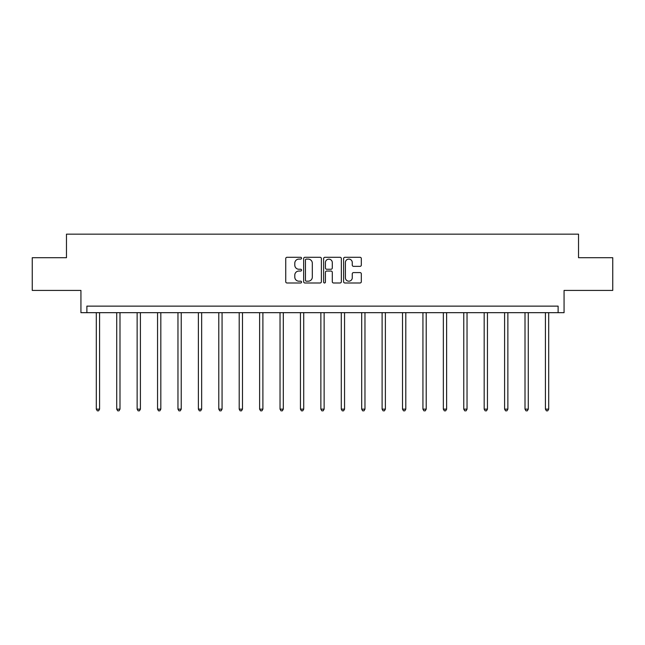 <?xml version="1.0" encoding="UTF-8"?>
<svg xmlns="http://www.w3.org/2000/svg" width="645" height="645" viewBox="0 0 645 645"><rect width="100%" height="100%" fill="white"/><g stroke="black" fill="none" stroke-linecap="round" stroke-linejoin="round"><path stroke-width="0.97" d="M301.562 258.194A0.903 0.903 0 0 0 300.667 257.299L287.017 257.299A1.282 1.282 0 0 0 285.735 258.581L285.735 281.704A1.282 1.282 0 0 0 287.017 282.986L300.667 282.986A0.903 0.903 0 0 0 301.562 282.091A0.903 0.903 0 0 0 300.667 281.188L298.901 281.188A4.112 4.112 0 0 1 294.789 277.076L294.789 275.149A4.112 4.112 0 0 1 298.901 271.045L300.667 271.045A0.903 0.903 0 0 0 301.562 270.142A0.903 0.903 0 0 0 300.667 269.247L298.901 269.247A4.112 4.112 0 0 1 294.789 265.135L294.789 263.208A4.112 4.112 0 0 1 298.901 259.096L300.667 259.096A0.903 0.903 0 0 0 301.562 258.194M32.25 257.71L32.25 290.427L80.931 290.427L80.931 312.672L564.069 312.672L564.069 290.427L612.75 290.427L612.75 257.71L578.533 257.71L578.533 234.159L66.467 234.159L66.467 257.71L32.25 257.71M360.039 266.353A1.282 1.282 0 0 0 361.321 265.071L361.321 258.581A1.282 1.282 0 0 0 360.039 257.299L344.882 257.299A1.282 1.282 0 0 0 343.6 258.581L343.6 281.704A1.282 1.282 0 0 0 344.882 282.986L360.039 282.986A1.282 1.282 0 0 0 361.321 281.704L361.321 273.867A1.282 1.282 0 0 0 360.039 272.585L353.549 272.585A1.282 1.282 0 0 0 352.267 273.867L352.267 277.753A3.435 3.435 0 0 1 348.832 281.188A3.435 3.435 0 0 1 345.397 277.753L345.397 262.531A3.435 3.435 0 0 1 348.832 259.096A3.435 3.435 0 0 1 352.267 262.531L352.267 265.071A1.282 1.282 0 0 0 353.549 266.353L360.039 266.353M558.119 312.672L558.119 306.133L86.882 306.133L86.882 312.672M321.379 258.581A1.282 1.282 0 0 0 320.089 257.299L304.932 257.299A1.282 1.282 0 0 0 303.65 258.581L303.65 281.704A1.282 1.282 0 0 0 304.932 282.986L320.089 282.986A1.282 1.282 0 0 0 321.379 281.704L321.379 258.581M324.911 257.299L340.068 257.299A1.282 1.282 0 0 1 341.35 258.581L341.35 281.704A1.282 1.282 0 0 1 340.068 282.986L333.578 282.986A1.282 1.282 0 0 1 332.296 281.704L332.296 272.327A1.282 1.282 0 0 0 331.006 271.045L326.709 271.045A1.282 1.282 0 0 0 325.419 272.327L325.419 282.091A0.903 0.903 0 0 1 324.524 282.986A0.903 0.903 0 0 1 323.621 282.091L323.621 258.581A1.282 1.282 0 0 1 324.911 257.299M306.351 259.096A0.903 0.903 0 0 0 305.448 259.991L305.448 280.293A0.903 0.903 0 0 0 306.351 281.188L308.213 281.188A4.112 4.112 0 0 0 312.317 277.076L312.317 263.208A4.112 4.112 0 0 0 308.213 259.096L306.351 259.096M332.296 262.596A3.435 3.435 0 0 0 328.861 259.161A3.435 3.435 0 0 0 325.419 262.596L325.419 267.957A1.282 1.282 0 0 0 326.709 269.247L331.006 269.247A1.282 1.282 0 0 0 332.296 267.957L332.296 262.596M96.307 312.672L96.307 409.14L99.58 409.14L99.58 312.672M99.58 409.14L98.596 410.841L97.29 410.841L96.307 409.14M116.721 312.672L116.721 409.14L119.994 409.14L119.994 312.672M119.994 409.14L119.011 410.841L117.704 410.841L116.721 409.14M137.135 312.672L137.135 409.14L140.408 409.14L140.408 312.672M140.408 409.14L139.425 410.841L138.119 410.841L137.135 409.14M157.549 312.672L157.549 409.14L160.823 409.14L160.823 312.672M160.823 409.14L159.839 410.841L158.533 410.841L157.549 409.14M177.964 312.672L177.964 409.14L181.237 409.14L181.237 312.672M181.237 409.14L180.253 410.841L178.947 410.841L177.964 409.14M198.378 312.672L198.378 409.14L201.651 409.14L201.651 312.672M201.651 409.14L200.668 410.841L199.361 410.841L198.378 409.14M218.792 312.672L218.792 409.14L222.065 409.14L222.065 312.672M222.065 409.14L221.082 410.841L219.776 410.841L218.792 409.14M239.206 312.672L239.206 409.14L242.48 409.14L242.48 312.672M242.48 409.14L241.496 410.841L240.19 410.841L239.206 409.14M259.621 312.672L259.621 409.14L262.894 409.14L262.894 312.672M262.894 409.14L261.91 410.841L260.604 410.841L259.621 409.14M280.035 312.672L280.035 409.14L283.308 409.14L283.308 312.672M283.308 409.14L282.325 410.841L281.018 410.841L280.035 409.14M300.449 312.672L300.449 409.14L303.722 409.14L303.722 312.672M303.722 409.14L302.739 410.841L301.433 410.841L300.449 409.14M320.863 312.672L320.863 409.14L324.137 409.14L324.137 312.672M324.137 409.14L323.153 410.841L321.847 410.841L320.863 409.14M341.278 312.672L341.278 409.14L344.551 409.14L344.551 312.672M344.551 409.14L343.567 410.841L342.261 410.841L341.278 409.14M361.692 312.672L361.692 409.14L364.965 409.14L364.965 312.672M364.965 409.14L363.982 410.841L362.675 410.841L361.692 409.14M382.106 312.672L382.106 409.14L385.379 409.14L385.379 312.672M385.379 409.14L384.396 410.841L383.09 410.841L382.106 409.14M402.52 312.672L402.52 409.14L405.794 409.14L405.794 312.672M405.794 409.14L404.81 410.841L403.504 410.841L402.52 409.14M422.935 312.672L422.935 409.14L426.208 409.14L426.208 312.672M426.208 409.14L425.224 410.841L423.918 410.841L422.935 409.14M443.349 312.672L443.349 409.14L446.622 409.14L446.622 312.672M446.622 409.14L445.639 410.841L444.332 410.841L443.349 409.14M463.763 312.672L463.763 409.14L467.036 409.14L467.036 312.672M467.036 409.14L466.053 410.841L464.747 410.841L463.763 409.14M484.177 312.672L484.177 409.14L487.451 409.14L487.451 312.672M487.451 409.14L486.467 410.841L485.161 410.841L484.177 409.14M504.592 312.672L504.592 409.14L507.865 409.14L507.865 312.672M507.865 409.14L506.881 410.841L505.575 410.841L504.592 409.14M525.006 312.672L525.006 409.14L528.279 409.14L528.279 312.672M528.279 409.14L527.296 410.841L525.989 410.841L525.006 409.14M545.42 312.672L545.42 409.14L548.693 409.14L548.693 312.672M548.693 409.14L547.71 410.841L546.404 410.841L545.42 409.14"/></g></svg>
